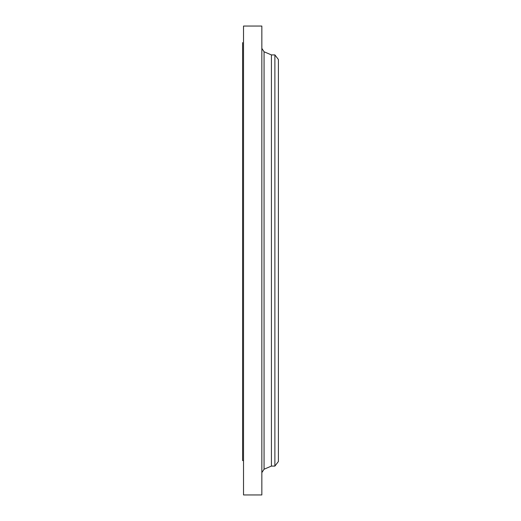 <?xml version="1.0" encoding="UTF-8"?>
<svg xmlns="http://www.w3.org/2000/svg" width="521" height="521" viewBox="0 0 521 521"><rect width="100%" height="100%" fill="white"/><g stroke="black" fill="none" stroke-linecap="round" stroke-linejoin="round"><path stroke-width="0.78" d="M243.522 494.95L243.522 26.05L261.842 26.05L261.842 494.95L243.522 494.95M274.886 466.087L274.886 54.913L278.396 59.498L278.396 461.502L274.886 466.087L271.421 466.087L271.421 54.913L264.062 51.768L261.842 48.394M242.604 436.097L242.604 42.618L242.604 460.59L243.522 460.59M271.421 466.087L264.062 469.232L264.062 51.768M264.062 469.232L261.842 472.606M274.886 54.913L271.421 54.913"/></g></svg>
